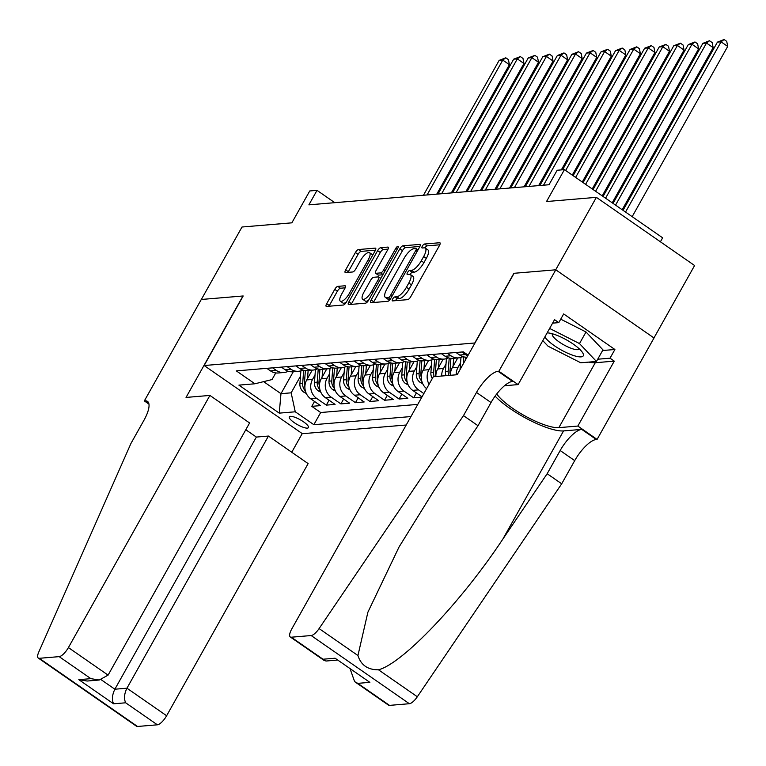 <?xml version="1.0" encoding="UTF-8"?>
<svg xmlns="http://www.w3.org/2000/svg" width="766" height="766" viewBox="0 0 766 766"><rect width="100%" height="100%" fill="white"/><g stroke="black" fill="none" stroke-linecap="round" stroke-linejoin="round"><path stroke-width="1.15" d="M392.661 298.999A2.365 0.804 -55.2 0 0 392.316 300.856A2.365 0.804 -55.2 0 0 392.546 300.914L407.723 299.64A3.37 1.149 -55.2 0 0 410.748 296.672L439.483 245.465A3.37 1.149 -55.2 0 0 439.981 242.822A3.37 1.149 -55.2 0 0 439.655 242.745L424.469 244.009A2.365 0.804 -55.2 0 0 422.353 246.087A2.365 0.804 -55.2 0 0 422.009 247.945A2.365 0.804 -55.2 0 0 422.238 247.993L424.201 247.83A10.791 3.677 -55.2 0 1 425.245 248.069A10.791 3.677 -55.2 0 1 423.665 256.553L421.271 260.823A10.791 3.677 -55.2 0 1 411.591 270.302L409.628 270.475A2.365 0.804 -55.2 0 0 407.512 272.543A2.365 0.804 -55.2 0 0 407.158 274.4A2.365 0.804 -55.2 0 0 407.388 274.458L409.35 274.285A10.791 3.677 -55.2 0 1 410.404 274.525A10.791 3.677 -55.2 0 1 408.814 283.008L406.42 287.279A10.791 3.677 -55.2 0 1 396.74 296.768L394.777 296.93A2.365 0.804 -55.2 0 0 392.661 298.999M425.006 247.935L425.006 247.935A2.365 0.804 -55.2 0 1 427.131 245.857L424.469 244.009M410.164 274.391L410.164 274.391A2.365 0.804 -55.2 0 1 412.28 272.313L409.628 270.475M307.377 428.117A11.002 2.796 -150.7 0 0 308.468 427.61A11.002 2.796 -150.7 0 0 301.948 420.783A11.002 2.796 -150.7 0 0 290.391 416.331A11.002 2.796 -150.7 0 0 289.289 416.838A11.002 2.796 -150.7 0 0 295.82 423.665A11.002 2.796 -150.7 0 0 307.377 428.117M337.768 286.379A3.37 1.149 -55.2 0 0 334.742 289.347L326.68 303.709A3.37 1.149 -55.2 0 0 326.182 306.362A3.37 1.149 -55.2 0 0 326.507 306.438L343.369 305.031A3.37 1.149 -55.2 0 0 346.395 302.063L375.129 250.855A3.37 1.149 -55.2 0 0 375.627 248.203A3.37 1.149 -55.2 0 0 375.292 248.127L358.44 249.544A3.37 1.149 -55.2 0 0 355.414 252.502L345.677 269.862A3.37 1.149 -55.2 0 0 345.179 272.514A3.37 1.149 -55.2 0 0 345.504 272.581L352.724 271.978A3.37 1.149 -55.2 0 0 355.75 269.019L360.575 260.411A9.02 3.074 -55.2 0 1 369.547 252.675A9.02 3.074 -55.2 0 1 368.216 259.77L349.306 293.483A9.02 3.074 -55.2 0 1 340.334 301.21A9.02 3.074 -55.2 0 1 341.655 294.125L344.815 288.504A3.37 1.149 -55.2 0 0 345.303 285.852A3.37 1.149 -55.2 0 0 344.978 285.775L337.768 286.379L340.42 288.227A3.37 1.149 -55.2 0 0 337.394 291.185L329.332 305.557A3.37 1.149 -55.2 0 0 328.997 306.228M474.843 342.871L513.881 273.309L555.714 269.804L596.379 197.35L546.531 201.525L564.427 169.64L557.15 170.253L549.011 184.74L308.89 204.848L317.019 190.351L309.742 190.964L291.846 222.839L242.008 227.014L201.343 299.468L243.186 295.973L204.149 365.526L474.997 342.976M371.108 299.994A3.37 1.149 -55.2 0 0 370.61 302.647A3.37 1.149 -55.2 0 0 370.935 302.723L387.797 301.306A3.37 1.149 -55.2 0 0 390.823 298.347L419.557 247.14A3.37 1.149 -55.2 0 0 420.046 244.488A3.37 1.149 -55.2 0 0 419.72 244.411L402.868 245.819A3.37 1.149 -55.2 0 0 399.842 248.787L371.108 299.994L373.76 301.833A3.37 1.149 -55.2 0 0 373.425 302.513M365.583 303.164L348.721 304.581A3.37 1.149 -55.2 0 1 348.396 304.504A3.37 1.149 -55.2 0 1 348.894 301.852L377.628 250.645A3.37 1.149 -55.2 0 1 380.654 247.686L387.864 247.083A3.37 1.149 -55.2 0 1 388.19 247.15A3.37 1.149 -55.2 0 1 387.701 249.802L376.049 270.57A3.37 1.149 -55.2 0 0 375.551 273.223A3.37 1.149 -55.2 0 0 375.876 273.299L380.664 272.897A3.37 1.149 -55.2 0 0 383.689 269.929L395.821 248.308A2.365 0.804 -55.2 0 1 398.167 246.288A2.365 0.804 -55.2 0 1 397.822 248.146L368.609 300.205A3.37 1.149 -55.2 0 1 365.583 303.164M596.379 197.35L694.599 265.524L653.963 337.94M314.529 401.451L311.781 406.344L320.514 405.616L310.824 398.885L316.645 398.397A13.75 12.447 -94.8 0 1 312.538 379.438L315.027 374.995M329.083 400.235L326.335 405.128L335.068 404.391L325.378 397.669L331.199 397.181A13.75 12.447 -94.8 0 1 327.092 378.222L329.581 373.779M343.637 399.019L340.889 403.902L349.622 403.175L339.932 396.453L345.753 395.965A13.75 12.447 -94.8 0 1 341.646 376.996L344.135 372.563M358.191 397.803L355.443 402.686L364.176 401.959L354.486 395.227L360.307 394.749A13.75 12.447 -94.8 0 1 356.2 375.78L358.689 371.347M372.745 396.577L369.997 401.47L378.73 400.742L369.04 394.011L374.861 393.523A13.75 12.447 -94.8 0 1 370.754 374.564L373.243 370.131M387.29 395.361L384.551 400.254L393.284 399.517L383.594 392.795L389.415 392.307A13.75 12.447 -94.8 0 1 385.298 373.348L387.788 368.906M401.844 394.145L399.105 399.038L407.838 398.301L398.148 391.579L403.969 391.091A13.75 12.447 -94.8 0 1 399.852 372.123L402.341 367.69M416.398 392.929L413.659 397.813L421.855 397.133M310.824 398.885A13.75 12.447 85.2 0 1 306.716 379.926L312.212 370.131M325.378 397.669A13.75 12.447 85.2 0 1 321.27 378.701L326.766 368.915M339.932 396.453A13.75 12.447 85.2 0 1 335.824 377.485L341.32 367.699M354.486 395.227A13.75 12.447 85.2 0 1 350.378 376.269L355.864 366.474M369.04 394.011A13.75 12.447 85.2 0 1 364.932 375.053L370.418 365.258M383.594 392.795A13.75 12.447 85.2 0 1 379.486 373.837L384.972 364.041M398.148 391.579A13.75 12.447 85.2 0 1 394.03 372.611L399.526 362.825M423.847 393.571L418.523 389.875A13.75 12.447 -94.8 0 1 414.406 370.907L416.895 366.474M422.018 396.826L412.702 390.363A13.75 12.447 85.2 0 1 408.584 371.395L414.08 361.609M429.084 384.254A13.75 12.447 -94.8 0 1 428.96 369.691L431.45 365.258M426.605 388.659A13.75 12.447 85.2 0 1 423.138 370.179L428.634 360.384M441.685 376.029A13.75 12.447 -94.8 0 1 443.514 368.475L446.004 364.032M435.864 376.518A13.75 12.447 85.2 0 1 437.692 368.963L443.188 359.168M456.239 374.804A13.75 12.447 -94.8 0 1 458.068 367.249L460.558 362.816M450.418 375.292A13.75 12.447 85.2 0 1 452.246 367.737L457.742 357.952M406.21 425.006L302.369 433.7L204.149 365.526M311.781 406.344L320.676 412.52L313.849 424.69L410.949 416.56M313.849 424.69L295.264 411.792L279.255 413.133L238.906 385.126L254.915 383.785L236.33 370.888L463.363 351.881L468.131 355.194M266.807 368.331L270.475 370.878A13.75 12.447 85.2 0 0 278.135 372.985L283.956 372.496A13.75 12.447 -94.8 0 1 276.296 370.39L272.629 367.843M281.361 367.115L285.029 369.662A13.75 12.447 85.2 0 0 292.689 371.769L298.501 371.28A13.75 12.447 -94.8 0 1 290.85 369.174L287.183 366.627M295.915 365.899L299.583 368.446A13.75 12.447 85.2 0 0 307.233 370.553L313.055 370.064A13.75 12.447 -94.8 0 1 305.404 367.958L301.737 365.411M310.469 364.683L314.137 367.22A13.75 12.447 85.2 0 0 321.787 369.327L327.609 368.839A13.75 12.447 -94.8 0 1 319.958 366.742L316.291 364.195M325.023 363.457L328.691 366.004A13.75 12.447 85.2 0 0 336.341 368.111L342.163 367.623A13.75 12.447 -94.8 0 1 334.512 365.516L330.845 362.979M339.577 362.241L343.245 364.788A13.75 12.447 85.2 0 0 350.895 366.895L356.717 366.407A13.75 12.447 -94.8 0 1 349.066 364.3L345.399 361.753M354.131 361.025L357.799 363.572A13.75 12.447 85.2 0 0 365.449 365.679L371.271 365.19A13.75 12.447 -94.8 0 1 363.62 363.084L359.953 360.537M368.685 359.809L372.353 362.356A13.75 12.447 85.2 0 0 380.003 364.453L385.825 363.974A13.75 12.447 -94.8 0 1 378.174 361.868L374.507 359.321M383.239 358.593L386.907 361.131A13.75 12.447 85.2 0 0 394.557 363.237L400.379 362.749A13.75 12.447 -94.8 0 1 392.728 360.642L389.061 358.105M397.793 357.368L401.461 359.915A13.75 12.447 85.2 0 0 409.111 362.021L414.933 361.533A13.75 12.447 -94.8 0 1 407.282 359.426L403.615 356.879M412.347 356.152L416.015 358.699A13.75 12.447 85.2 0 0 423.665 360.805L429.487 360.317A13.75 12.447 -94.8 0 1 421.836 358.21L418.169 355.663M426.901 354.936L430.569 357.483A13.75 12.447 85.2 0 0 438.219 359.589L444.041 359.101A13.75 12.447 -94.8 0 1 436.39 356.994L432.723 354.447M441.455 353.72L445.123 356.257A13.75 12.447 85.2 0 0 452.773 358.364L458.595 357.875A13.75 12.447 -94.8 0 1 450.944 355.778L447.277 353.231M456 352.494L459.667 355.041A13.75 12.447 85.2 0 0 467.03 357.167M467.787 355.817A13.75 12.447 -94.8 0 1 465.489 354.553L461.821 352.006M413.659 397.813L403.969 391.091M399.105 399.038L389.415 392.307M384.551 400.254L374.861 393.523M369.997 401.47L360.307 394.749M355.443 402.686L345.753 395.965M340.889 403.902L331.199 397.181M326.335 405.128L316.645 398.397M320.676 412.52L417.786 404.391M293.292 371.721L280.969 393.676L291.147 392.824L300.473 376.221M660.407 241.797L662.638 237.814L564.427 169.64M334.771 202.674L317.019 190.351M263.619 381.64L280.969 393.676L279.255 413.133M275.76 372.937L272.035 379.563L254.915 383.785M462.884 356.64A13.75 12.447 -94.8 0 1 458.595 357.875M448.33 357.856A13.75 12.447 -94.8 0 1 444.041 359.101M433.776 359.072A13.75 12.447 -94.8 0 1 429.487 360.317M419.222 360.288A13.75 12.447 -94.8 0 1 414.933 361.533M404.668 361.514A13.75 12.447 -94.8 0 1 400.379 362.749M390.114 362.73A13.75 12.447 -94.8 0 1 385.825 363.974M375.56 363.946A13.75 12.447 -94.8 0 1 371.271 365.19M361.016 365.162A13.75 12.447 -94.8 0 1 356.717 366.407M346.462 366.378A13.75 12.447 -94.8 0 1 342.163 367.623M331.908 367.603A13.75 12.447 -94.8 0 1 327.609 368.839M317.354 368.819A13.75 12.447 -94.8 0 1 313.055 370.064M302.8 370.035A13.75 12.447 -94.8 0 1 298.501 371.28M288.246 371.251A13.75 12.447 -94.8 0 1 283.956 372.496M291.147 392.824L295.264 411.792M395.419 300.674A2.365 0.804 -55.2 0 1 397.43 298.769L399.402 298.606A10.791 3.677 -55.2 0 0 409.082 289.117L406.42 287.279M410.404 274.525L413.056 276.373A10.791 3.677 -55.2 0 1 411.476 284.856L409.082 289.117M425.245 248.069L427.907 249.907A10.791 3.677 -55.2 0 1 426.317 258.401L423.924 262.661A10.791 3.677 -55.2 0 1 414.243 272.15L412.28 272.313M439.818 244.794L427.131 245.857M419.892 246.46L405.52 247.667A3.37 1.149 -55.2 0 0 402.495 250.626L373.76 301.833M388.458 297.457A2.365 0.804 -55.2 0 0 390.574 295.379L415.804 250.434A2.365 0.804 -55.2 0 0 416.149 248.577A2.365 0.804 -55.2 0 0 415.919 248.529L413.841 248.701A10.791 3.677 -55.2 0 0 404.161 258.19L386.926 288.906A10.791 3.677 -55.2 0 0 385.336 297.39A10.791 3.677 -55.2 0 0 386.39 297.629L388.458 297.457L390.497 298.874M385.336 297.39L387.998 299.238A10.791 3.677 -55.2 0 0 389.042 299.477L386.39 297.629M390.143 299.382L389.042 299.477M388.036 249.132L383.306 249.525A3.37 1.149 -55.2 0 0 380.281 252.493L351.546 303.7A3.37 1.149 -55.2 0 0 351.211 304.37M375.551 273.223L378.203 275.061A3.37 1.149 -55.2 0 0 378.528 275.138L382.876 274.774M363.955 292.124A9.02 3.074 -55.2 0 0 362.624 299.209A9.02 3.074 -55.2 0 0 371.596 291.482L378.26 279.6A3.37 1.149 -55.2 0 0 378.758 276.947A3.37 1.149 -55.2 0 0 378.423 276.88L373.645 277.282A3.37 1.149 -55.2 0 0 370.62 280.241L363.955 292.124M362.624 299.209L365.286 301.057A9.02 3.074 -55.2 0 0 368.705 300.023M345.15 287.825L340.42 288.227M340.334 301.21L342.986 303.058A9.02 3.074 -55.2 0 0 346.414 302.024M372.678 255.231A9.02 3.074 -55.2 0 0 372.199 254.523L369.547 252.675M375.464 250.185L361.092 251.382A3.37 1.149 -55.2 0 0 358.067 254.35L348.329 271.7A3.37 1.149 -55.2 0 0 347.994 272.38M632.17 216.663L727.7 46.429L721.065 41.824L717.426 42.12L623.036 210.324M625.535 212.058L721.065 41.824L724.081 39.526L726.733 41.364L727.7 46.429M717.426 42.12L724.081 39.526M544.865 336.925A22.338 5.688 -150.7 0 0 574.002 355.663A22.338 5.688 -150.7 0 0 582.399 352.37A22.338 5.688 -150.7 0 0 553.579 334.129A22.338 5.688 -150.7 0 0 547.719 332.904A22.338 5.688 -150.7 0 0 547.125 332.894M552.506 333.804A15.291 3.887 -150.7 0 0 552.372 333.976A15.291 3.887 -150.7 0 0 558.29 341.33A15.291 3.887 -150.7 0 0 572.709 348.836A15.291 3.887 -150.7 0 0 579.048 348.951A15.291 3.887 -150.7 0 0 579.134 348.75M560.731 319.173L586.009 331.984L602.966 349.87L596.465 361.466L580.752 362.778L548.073 346.213L542.788 340.631M549.634 328.432L579.498 343.58L596.465 361.466M586.009 331.984L579.498 343.58M463.478 415.632L478.013 425.724L433.748 491.016L399.057 546.972L367.891 612.197L357.942 655.533C360.997 665.147 367.843 669.896 378.481 669.79C402.543 663.662 461.285 601.913 502.898 539.015L547.163 473.723L560.176 450.532A24.052 8.187 124.8 0 1 581.748 429.391L596.283 439.483L597.087 439.416L654.011 337.978L555.79 269.804L514.091 273.29L457.168 374.727L433.307 376.728L291.808 628.876A10.312 3.504 -55.2 0 0 290.295 636.977A10.312 3.504 -55.2 0 0 291.291 637.207L311.159 635.541A10.312 3.504 -55.2 0 0 319.106 628.58L463.478 415.632L476.49 392.451A24.052 8.187 124.8 0 1 498.063 371.309L498.867 371.242L555.79 269.804M547.163 473.723L561.698 483.806L574.711 460.625A24.052 8.187 124.8 0 1 596.283 439.483M498.063 371.309L512.598 381.391A24.052 8.187 124.8 0 0 491.025 402.533L478.013 425.724M291.291 637.207L323.013 659.229L335.087 658.214L369.863 682.353L357.789 683.358L389.511 705.381L409.37 703.715L311.159 635.541M378.481 669.79L417.326 696.754L561.698 483.806M498.867 371.242L518.113 384.599L554.546 319.681L558.787 322.63L552.602 323.147M602.603 350.522L614.907 349.497L563.671 313.936L558.787 322.63M614.907 349.497L610.023 358.191L614.275 361.131L577.842 426.059L597.087 439.416M496.751 393.944A38.664 9.834 -150.7 0 0 526.041 416.532A38.664 9.834 -150.7 0 0 558.845 427.648L577.842 426.059M518.113 384.599L504.468 385.738M495.114 396.118A44.763 11.385 -150.7 0 0 529.699 420.208A44.763 11.385 -150.7 0 0 563.556 430.913L581.748 429.391M417.326 696.754A10.312 3.504 124.8 0 1 409.37 703.715M389.511 705.381A10.312 3.504 124.8 0 1 388.506 705.16L354.629 681.644L350.34 669.503M614.275 361.131L595.278 362.73A38.664 9.834 29.3 0 1 588.671 362.117M597.729 359.216L610.023 358.191M323.013 659.229L324.171 660.493L326.134 661.02L337.136 660.101M335.087 658.214L369.863 682.353M357.789 683.358L354.629 681.644M209.913 395.428L68.413 647.576L108.092 675.124L249.592 422.976L209.913 395.428L186.042 397.43L242.966 295.982L201.276 299.477L144.343 400.915L148.939 404.103M245.8 429.736L256.361 437.07L268.445 436.055L308.124 463.602L166.624 715.75A10.312 3.504 124.8 0 1 157.384 724.808L137.516 726.474A10.312 3.504 124.8 0 1 136.52 726.245L38.3 658.071A10.312 3.504 -55.2 0 1 38.769 652.038L130.938 443.466L143.951 420.285A24.052 8.187 -55.2 0 0 147.484 401.374A24.052 8.187 -55.2 0 0 145.147 400.848L144.343 400.915M157.384 724.808L125.662 702.795L113.579 703.801L78.812 679.662L90.886 678.657L59.164 656.634L39.296 658.3L137.516 726.474M302.216 433.594L291.76 452.237M268.445 436.055L126.945 688.203L166.624 715.75M38.3 658.071A10.312 3.504 -55.2 0 0 39.296 658.3M59.164 656.634A10.312 3.504 -55.2 0 0 68.413 647.576M256.361 437.07L114.862 689.218L126.945 688.203C124.226 693.824 123.805 698.688 125.662 702.795M113.579 703.801C111.721 699.693 112.152 694.839 114.862 689.218L101.189 679.729M78.812 679.662L87.161 681.031L99.235 680.017L108.092 675.124M90.886 678.657L99.235 680.017M622.183 209.731L713.146 47.645L706.511 43.04L702.872 43.346L613.059 203.392M615.548 205.125L706.511 43.04L709.527 40.742L712.179 42.59L713.146 47.645M702.872 43.346L709.527 40.742M612.206 202.808L698.592 48.861L691.957 44.256L688.318 44.562L603.072 196.469M605.571 198.203L691.957 44.256L694.973 41.958L697.625 43.806L698.592 48.861M688.318 44.562L694.973 41.958M602.22 195.876L684.038 50.077L677.403 45.472L673.764 45.778L593.095 189.537M595.584 191.27L677.403 45.472L680.419 43.183L683.071 45.022L684.038 50.077M673.764 45.778L680.419 43.183M460.04 369.614L460.969 357.416M592.242 188.953L669.484 51.303L662.849 46.697L659.21 46.994L583.108 182.614M465.23 360.374L465.479 357.147M463.756 356.879L463.219 363.955M585.607 184.347L662.849 46.697L665.865 44.399L668.517 46.238L669.484 51.303M659.21 46.994L665.865 44.399M453.06 366.292L453.673 358.287M446.032 375.666A9.106 8.244 -94.8 0 1 445.439 371.414L446.415 358.641M582.256 182.021L654.93 52.519L648.295 47.913L644.656 48.22L573.131 175.682M450.418 374.9A9.106 8.244 -94.8 0 1 449.958 371.041L450.925 358.373M449.211 358.095L448.206 371.184A9.106 8.244 85.2 0 0 448.799 375.436M575.62 177.415L648.295 47.913L651.311 45.615L653.963 47.463L654.93 52.519M644.656 48.22L651.311 45.615M438.506 367.508L439.119 359.513M432.283 378.538A9.106 8.244 -94.8 0 1 430.885 372.64L431.861 359.857M572.279 175.088L640.376 53.735L633.741 49.129L630.102 49.436L562.56 169.803M435.864 376.116A9.106 8.244 -94.8 0 1 435.404 372.257L436.371 359.589M434.657 359.321L433.652 372.4A9.106 8.244 85.2 0 0 434.245 376.652M565.643 170.483L633.741 49.129L636.757 46.831L639.409 48.679L640.376 53.735M630.102 49.436L636.757 46.831M423.962 368.724L424.565 360.729M422.736 383.737L420.113 382.358A9.106 8.244 -94.8 0 1 416.331 373.856L417.307 361.073M561.325 169.899L625.822 54.951L619.187 50.345L615.548 50.652L539.877 185.506M421.31 377.332A9.106 8.244 -94.8 0 1 420.85 373.473L421.817 360.805M420.103 360.537L419.098 373.626A9.106 8.244 85.2 0 0 421.089 380.386L421.779 381.075M543.515 185.2L619.187 50.345L622.203 48.057L624.855 49.895L625.822 54.951M615.548 50.652L622.203 48.057M409.408 369.94L410.011 361.945M408.182 384.953L405.559 383.575A9.106 8.244 -94.8 0 1 401.786 375.072L402.753 362.289M538.632 185.611L611.278 56.177L604.633 51.561L600.994 51.868L525.323 186.722M406.756 378.557A9.106 8.244 -94.8 0 1 406.296 374.698L407.263 362.021M405.549 361.753L404.544 374.842A9.106 8.244 85.2 0 0 406.535 381.602L407.225 382.291M528.961 186.425L604.633 51.561L607.649 49.273L610.301 51.111L611.278 56.177M600.994 51.868L607.649 49.273M394.854 371.156L395.457 363.161M393.628 386.179L391.005 384.791A9.106 8.244 -94.8 0 1 387.232 376.288L388.209 363.505M524.078 186.827L596.724 57.393L590.088 52.787L586.45 53.084L510.769 187.948M392.202 379.773A9.106 8.244 -94.8 0 1 391.742 375.915L392.709 363.237M390.995 362.969L389.99 376.058A9.106 8.244 85.2 0 0 391.981 382.818L392.671 383.507M514.407 187.641L590.088 52.787L593.095 50.489L595.757 52.327L596.724 57.393M586.45 53.084L593.095 50.489M380.3 372.381L380.903 364.386M379.074 387.395L376.451 386.007A9.106 8.244 -94.8 0 1 372.678 377.514L373.655 364.731M509.524 188.043L582.17 58.609L575.534 54.003L571.896 54.309L496.215 189.164M377.648 380.989A9.106 8.244 -94.8 0 1 377.188 377.131L378.155 364.463M376.441 364.185L375.436 377.274A9.106 8.244 85.2 0 0 377.427 384.044L378.117 384.724M499.853 188.857L575.534 54.003L578.541 51.705L581.202 53.553L582.17 58.609M571.896 54.309L578.541 51.705M365.746 373.597L366.359 365.602M364.52 388.611L361.897 387.232A9.106 8.244 -94.8 0 1 358.124 378.73L359.101 365.947M494.98 189.269L567.616 59.825L560.98 55.219L557.342 55.525L481.661 190.38M363.094 382.205A9.106 8.244 -94.8 0 1 362.634 378.347L363.601 365.679M361.887 365.411L360.891 378.5A9.106 8.244 85.2 0 0 362.873 385.26L363.563 385.949M485.299 190.073L560.98 55.219L563.987 52.921L566.649 54.769L567.616 59.825M557.342 55.525L563.987 52.921M351.192 374.813L351.805 366.818M349.966 389.827L347.343 388.448A9.106 8.244 -94.8 0 1 343.57 379.946L344.547 367.163M480.426 190.485L553.062 61.041L546.426 56.435L542.788 56.741L467.107 191.596M348.54 383.431A9.106 8.244 -94.8 0 1 348.08 379.572L349.047 366.895M347.333 366.627L346.337 379.716A9.106 8.244 85.2 0 0 348.319 386.476L349.009 387.165M470.745 191.299L546.426 56.435L549.442 54.147L552.095 55.985L553.062 61.041M542.788 56.741L549.442 54.147M336.638 376.029L337.251 368.034M335.422 391.043L332.798 389.664A9.106 8.244 -94.8 0 1 329.016 381.162L329.993 368.379M465.872 191.701L538.508 62.266L531.872 57.661L528.234 57.957L452.553 192.821M333.986 384.647A9.106 8.244 -94.8 0 1 333.526 380.788L334.493 368.111M332.779 367.843L331.783 380.932A9.106 8.244 85.2 0 0 333.765 387.692L334.455 388.381M456.191 192.515L531.872 57.661L534.888 55.363L537.54 57.201L538.508 62.266M528.234 57.957L534.888 55.363M322.084 377.255L322.697 369.25M320.868 392.269L318.244 390.88A9.106 8.244 -94.8 0 1 314.462 382.378L315.439 369.605M451.318 192.917L523.954 63.482L517.318 58.877L513.68 59.183L437.999 194.037M319.432 385.863A9.106 8.244 -94.8 0 1 318.972 382.004L319.939 369.336M318.225 369.059L317.229 382.148A9.106 8.244 85.2 0 0 319.211 388.908L319.901 389.597M441.637 193.731L517.318 58.877L520.334 56.579L522.987 58.427L523.954 63.482M513.68 59.183L520.334 56.579M307.53 378.471L308.143 370.476M306.314 393.485L303.69 392.096A9.106 8.244 -94.8 0 1 299.908 383.603L300.885 370.821M436.764 194.143L509.4 64.698L502.764 60.093L499.126 60.399L423.445 195.253M304.878 387.079A9.106 8.244 -94.8 0 1 304.418 383.22L305.385 370.553M303.671 370.284L302.675 383.373A9.106 8.244 85.2 0 0 304.657 390.133L305.356 390.813M427.083 194.947L502.764 60.093L505.78 57.795L508.433 59.643L509.4 64.698M499.126 60.399L505.78 57.795M306.716 379.926L312.538 379.438M321.27 378.701L327.092 378.222M335.824 377.485L341.646 376.996M350.378 376.269L356.2 375.78M364.932 375.053L370.754 374.564M379.486 373.837L385.298 373.348M394.03 372.611L399.852 372.123M408.584 371.395L414.406 370.907M423.138 370.179L428.96 369.691M437.692 368.963L443.514 368.475M452.246 367.737L458.068 367.249M270.475 370.878L276.296 370.39M285.029 369.662L290.85 369.174M299.583 368.446L305.404 367.958M314.137 367.22L319.958 366.742M328.691 366.004L334.512 365.516M343.245 364.788L349.066 364.3M357.799 363.572L363.62 363.084M372.353 362.356L378.174 361.868M386.907 361.131L392.728 360.642M401.461 359.915L407.282 359.426M416.015 358.699L421.836 358.21M430.569 357.483L436.39 356.994M445.123 356.257L450.944 355.778M459.667 355.041L465.489 354.553M412.702 390.363L418.523 389.875M399.402 298.606L396.74 296.768M411.476 284.856L408.814 283.008M414.243 272.15L411.591 270.302M423.924 262.661L421.271 260.823M426.317 258.401L423.665 256.553M440.163 243.1L439.655 242.745M397.43 298.769L394.777 296.93M402.495 250.626L399.842 248.787M405.52 247.667L402.868 245.819M420.237 244.766L419.72 244.411M391.943 296.337L390.574 295.379M417.173 251.382L415.804 250.434M351.546 303.7L348.894 301.852M380.281 252.493L377.628 250.645M383.306 249.525L380.654 247.686M388.381 247.437L387.864 247.083M378.528 275.138L375.876 273.299M383.019 274.525L380.664 272.897M385.059 270.886L383.689 269.929M397.19 249.266L395.821 248.308M372.965 292.43L371.596 291.482M379.63 280.557L378.26 279.6M345.495 286.13L344.978 285.775M350.675 294.431L349.306 293.483M369.595 260.727L368.216 259.77M348.329 271.7L345.677 269.862M358.067 254.35L355.414 252.502M361.092 251.382L358.44 249.544M375.809 248.481L375.292 248.127M329.332 305.557L326.68 303.709M337.394 291.185L334.742 289.347M560.176 450.532L574.711 460.625M491.025 402.533L476.49 392.451M319.106 628.58L357.942 655.533M502.898 539.015L563.556 430.913M595.278 362.73L558.845 427.648M148.786 403.376L145.147 400.848M449.958 371.041L450.935 370.955M445.439 371.414L448.206 371.184M435.404 372.257L436.381 372.18M430.885 372.64L433.652 372.4M420.285 382.445L422.143 382.291M420.85 373.473L421.827 373.396M416.331 373.856L419.098 373.626M421.491 379.668L421.089 380.386M405.731 383.661L407.589 383.507M406.296 374.698L407.273 374.612M401.786 375.072L404.544 374.842M406.938 380.884L406.535 381.602M391.177 384.877L393.035 384.724M391.742 375.915L392.719 375.828M387.232 376.288L389.99 376.058M392.384 382.11L391.981 382.818M376.623 386.102L378.481 385.94M377.188 377.131L378.165 377.054M372.678 377.514L375.436 377.274M377.83 383.326L377.427 384.044M362.069 387.318L363.936 387.165M362.634 378.347L363.611 378.27M358.124 378.73L360.891 378.5M363.275 384.542L362.873 385.26M347.515 388.534L349.382 388.381M348.08 379.572L349.066 379.486M343.57 379.946L346.337 379.716M348.721 385.758L348.319 386.476M332.961 389.75L334.828 389.597M333.526 380.788L334.512 380.702M329.016 381.162L331.783 380.932M334.168 386.983L333.765 387.692M318.407 390.976L320.274 390.813M318.972 382.004L319.958 381.918M314.462 382.378L317.229 382.148M319.614 388.199L319.211 388.908M303.853 392.192L305.72 392.039M304.418 383.22L305.404 383.144M299.908 383.603L302.675 383.373M305.06 389.415L304.657 390.133M418.016 249.879L416.149 248.577M380.846 278.403L378.758 276.947M290.295 636.977L324.171 660.493"/></g></svg>
